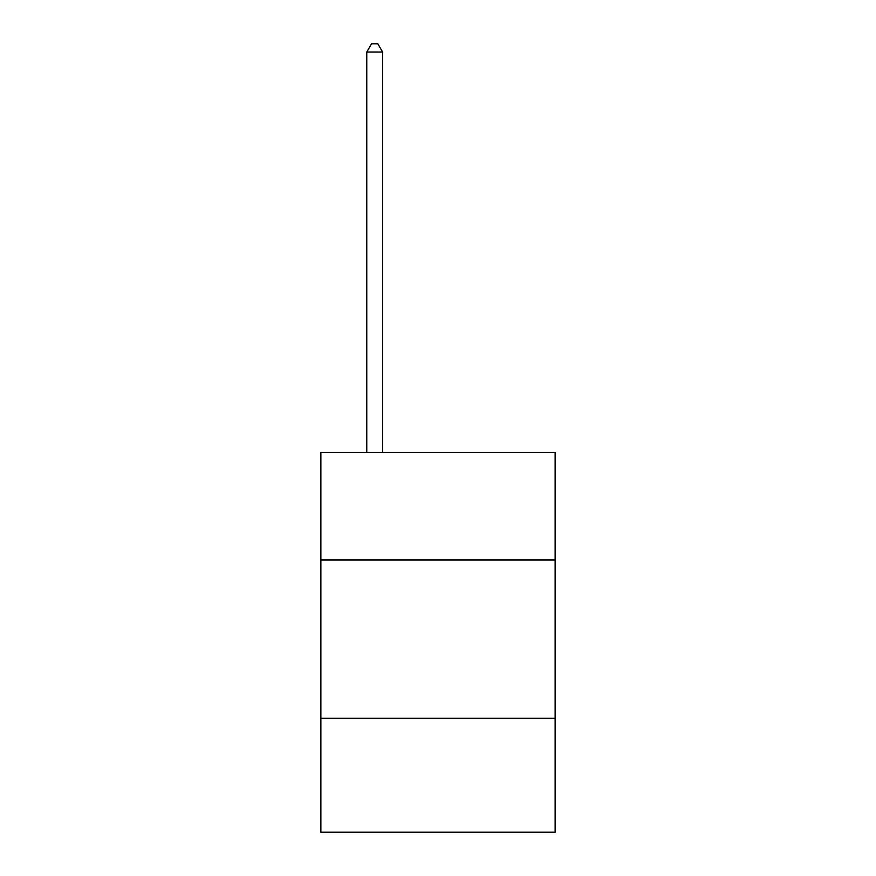 <?xml version="1.0" encoding="UTF-8"?>
<svg xmlns="http://www.w3.org/2000/svg" width="876" height="876" viewBox="0 0 876 876"><rect width="100%" height="100%" fill="white"/><g stroke="black" fill="none" stroke-linecap="round" stroke-linejoin="round"><path stroke-width="1.31" d="M555.132 559.95L555.132 452.312L320.868 452.312L320.868 559.95L555.132 559.95L555.132 832.2L320.868 832.2L320.868 559.95M555.132 718.232L320.868 718.232M382.604 452.312L382.604 52.034L366.77 52.034L366.77 452.312M366.77 52.034L371.523 43.8L377.852 43.8L382.604 52.034"/></g></svg>
